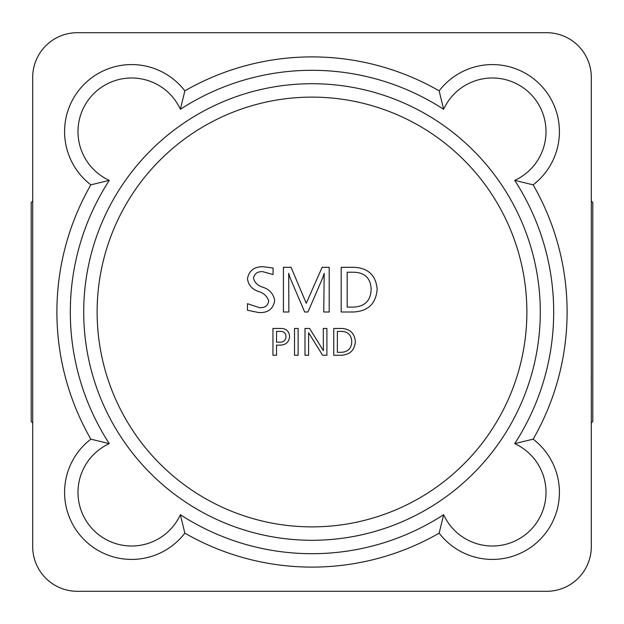 <?xml version="1.0" encoding="UTF-8"?>
<svg xmlns="http://www.w3.org/2000/svg" width="624" height="624" viewBox="0 0 624 624"><rect width="100%" height="100%" fill="white"/><g stroke="black" fill="none" stroke-linecap="round" stroke-linejoin="round"><path stroke-width="0.94" d="M97.126 312A214.874 214.874 0 0 0 312 526.874A214.874 214.874 0 0 0 526.874 312A214.874 214.874 0 0 0 312 97.126A214.874 214.874 0 0 0 97.126 312M439.163 90.854L443.625 109.294A241.691 241.691 0 0 0 180.375 109.294A53.625 53.625 0 0 0 93.701 93.701A53.625 53.625 0 0 0 109.294 180.375A241.691 241.691 0 0 0 109.294 443.625A53.625 53.625 0 0 0 93.701 530.299A53.625 53.625 0 0 0 180.375 514.706L184.837 533.146A255.099 255.099 0 0 0 439.163 533.146A67.033 67.033 0 0 0 559.416 492.383A67.033 67.033 0 0 0 533.146 439.163A255.099 255.099 0 0 0 533.146 184.837A67.033 67.033 0 0 0 513.903 68.133A67.033 67.033 0 0 0 439.163 90.854A255.099 255.099 0 0 0 184.837 90.854A67.033 67.033 0 0 0 84.217 84.217A67.033 67.033 0 0 0 90.854 184.837A255.099 255.099 0 0 0 90.854 439.163A67.033 67.033 0 0 0 84.217 539.783A67.033 67.033 0 0 0 184.837 533.146M180.375 514.706A241.691 241.691 0 0 0 443.625 514.706A53.625 53.625 0 0 0 546.008 492.383A53.625 53.625 0 0 0 514.706 443.625A241.691 241.691 0 0 0 514.706 180.375L533.146 184.837M514.706 443.625L533.146 439.163M289.622 336.476C289.006 342.163 285.784 345.041 279.965 345.127L276.541 345.127L276.541 355.267L272.945 355.267L272.945 328.45L280.527 328.45C286.112 328.403 289.146 331.079 289.622 336.476M258.703 312.546L247.455 310.229L247.455 303.685L259.366 307.64C264.724 308.084 267.844 305.861 268.71 300.971C267.173 296.166 263.734 292.984 258.375 291.439C252.026 289.24 248.391 285.012 247.455 278.756C249.062 270.512 254.327 266.51 263.258 266.768L273.07 267.992L273.07 274.529L262.782 271.674C257.642 271.37 254.53 273.538 253.445 278.171C254.732 282.719 257.899 285.737 262.946 287.235C269.623 289.52 273.538 293.935 274.7 300.479C273.265 309.02 267.93 313.037 258.703 312.546M355.352 341.523C354.666 350.259 349.9 354.838 341.063 355.267L333.77 355.267L333.77 328.45L341.336 328.45C349.885 328.801 354.557 333.154 355.352 341.523M323.302 328.45L326.898 328.45L326.898 355.267L322.631 355.267L308.591 332.701L308.591 355.267L304.996 355.267L304.996 328.45L309.574 328.45L323.404 350.688L323.302 328.45M294.528 355.267L294.528 328.45L298.124 328.45L298.124 355.267L294.528 355.267M377.161 289.091C376.015 303.654 368.074 311.29 353.34 312L341.188 312L341.188 267.314L353.8 267.314C368.051 267.891 375.835 275.153 377.161 289.091M329.199 267.314L329.199 312L323.755 312L324.184 273.304L322.709 277.844L307.944 312L304.676 312L290.183 278.101L288.701 273.304L288.873 312L283.421 312L283.421 267.314L291.049 267.314L306.267 303.28L322.117 267.314L329.199 267.314M591.302 546.616L591.302 77.384A44.686 44.686 0 0 0 546.616 32.698L77.384 32.698A44.686 44.686 0 0 0 32.698 77.384L32.698 546.616A44.686 44.686 0 0 0 77.384 591.302L546.616 591.302A44.686 44.686 0 0 0 591.302 546.616M90.854 439.163L109.294 443.625M443.625 514.706L439.163 533.146M90.854 184.837L109.294 180.375M184.837 90.854L180.375 109.294M341.32 331.391L337.366 331.391L337.366 352.318L341.172 352.318C347.981 352.006 351.507 348.426 351.749 341.601C351.445 335.018 347.966 331.617 341.32 331.391M280.012 331.391L276.541 331.391L276.541 342.186L279.685 342.186C283.592 342.248 285.706 340.392 286.026 336.617C285.745 333.021 283.741 331.282 280.012 331.391M353.777 272.212L347.186 272.212L347.186 307.094L353.527 307.094C364.876 306.563 370.757 300.604 371.163 289.224C370.656 278.249 364.853 272.587 353.777 272.212M592.8 410.319L592.8 213.681M31.2 213.681L31.2 410.319M32.698 422.986L31.2 421.489L31.2 202.511L32.698 201.014M591.302 201.014L592.8 202.511L592.8 421.489L591.302 422.986M591.349 403.174L591.302 410.42M591.349 410.42L591.302 412.76M591.302 402.433L591.302 388.822M591.302 334.409L591.302 375.406M591.349 375.406L591.302 375.82M591.349 375.82L591.302 385.187M591.349 385.187L591.302 387.293M591.302 317.047L591.302 333.403M591.302 427.651L591.302 510.104M540.283 312A228.283 228.283 0 0 1 312 540.283A228.283 228.283 0 0 1 83.717 312A228.283 228.283 0 0 1 312 83.717A228.283 228.283 0 0 1 540.283 312M514.706 180.375A53.625 53.625 0 0 0 503.81 79.225A53.625 53.625 0 0 0 443.625 109.294"/></g></svg>
